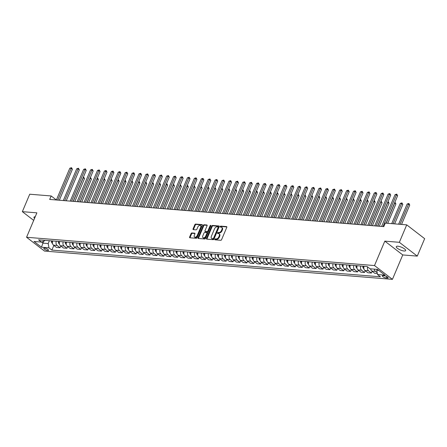<?xml version="1.0" encoding="UTF-8"?>
<svg xmlns="http://www.w3.org/2000/svg" width="447" height="447" viewBox="0 0 447 447"><rect width="100%" height="100%" fill="white"/><g stroke="black" fill="none" stroke-linecap="round" stroke-linejoin="round"><path stroke-width="0.67" d="M214.806 239.313A0.542 0.346 -52.4 0 0 214.985 239.821L220.757 240.29A0.777 0.497 -52.4 0 0 221.589 239.648L226.797 227.322A0.777 0.497 -52.4 0 0 226.545 226.59L220.768 226.121A0.542 0.346 -52.4 0 0 220.365 227.082L221.114 227.143A2.492 1.581 -52.4 0 1 221.706 227.361A2.492 1.581 -52.4 0 1 221.924 229.473L221.488 230.501A2.492 1.581 -52.4 0 1 218.829 232.552L218.08 232.49A0.542 0.346 -52.4 0 0 217.672 233.451L218.421 233.513A2.492 1.581 -52.4 0 1 219.013 233.731A2.492 1.581 -52.4 0 1 219.237 235.843L218.801 236.871A2.492 1.581 -52.4 0 1 216.136 238.922L215.387 238.86A0.542 0.346 -52.4 0 0 214.806 239.313M219.013 233.731L219.499 234.105A2.492 1.581 -52.4 0 1 219.717 236.217L219.287 237.245A2.492 1.581 -52.4 0 1 216.622 239.296L215.873 239.234A0.542 0.346 -52.4 0 0 215.242 239.843M226.869 226.947L221.254 226.495A0.542 0.346 -52.4 0 0 220.628 227.098M221.706 227.361L222.187 227.735A2.492 1.581 -52.4 0 1 222.41 229.847L221.975 230.875A2.492 1.581 -52.4 0 1 219.309 232.926L218.566 232.865A0.542 0.346 -52.4 0 0 217.935 233.474M404.082 251.002A5.073 1.492 -157.1 0 0 405.652 250.588A5.073 1.492 -157.1 0 0 403.188 248.035A5.073 1.492 -157.1 0 0 397.88 246.23A5.073 1.492 -157.1 0 0 396.305 246.643A5.073 1.492 -157.1 0 0 398.774 249.197A5.073 1.492 -157.1 0 0 404.082 251.002M47.712 250.499A2.537 0.743 -157.1 0 0 48.499 250.292A2.537 0.743 -157.1 0 0 47.265 249.013A2.537 0.743 -157.1 0 0 44.611 248.113A2.537 0.743 -157.1 0 0 43.823 248.32A2.537 0.743 -157.1 0 0 45.058 249.594A2.537 0.743 -157.1 0 0 47.712 250.499M191.903 232.948A0.777 0.497 -52.4 0 0 191.07 233.591L189.612 237.05A0.777 0.497 -52.4 0 0 189.863 237.776L196.278 238.301A0.777 0.497 -52.4 0 0 197.11 237.659L202.318 225.327A0.777 0.497 -52.4 0 0 202.066 224.601L195.652 224.081A0.777 0.497 -52.4 0 0 194.819 224.718L193.054 228.898A0.777 0.497 -52.4 0 0 193.305 229.629L196.054 229.847A0.777 0.497 -52.4 0 0 196.887 229.21L197.758 227.137A2.079 1.324 -52.4 0 1 200.485 225.606A2.079 1.324 -52.4 0 1 200.669 227.372L197.239 235.491A2.079 1.324 -52.4 0 1 194.518 237.022A2.079 1.324 -52.4 0 1 194.333 235.256L194.903 233.904A0.777 0.497 -52.4 0 0 194.646 233.172L191.903 232.948L192.389 233.323A0.777 0.497 -52.4 0 0 191.556 233.965L190.098 237.424A0.777 0.497 -52.4 0 0 190.025 237.793M36.883 212.839L22.35 211.66L29.72 194.216L51.17 195.959L49.695 199.446L383.794 226.612L385.269 223.12L406.72 224.863L399.35 242.313L384.817 241.129L374.502 265.557L26.563 237.268L36.883 212.839M206.508 238.424A0.777 0.497 -52.4 0 0 206.765 239.151L213.174 239.676A0.777 0.497 -52.4 0 0 214.007 239.033L219.22 226.702A0.777 0.497 -52.4 0 0 218.963 225.975L212.548 225.45A0.777 0.497 -52.4 0 0 211.716 226.093L206.508 238.424L206.995 238.799A0.777 0.497 -52.4 0 0 206.922 239.167M204.726 238.989L198.312 238.463A0.777 0.497 -52.4 0 1 198.06 237.737L203.268 225.405A0.777 0.497 -52.4 0 1 204.1 224.763L206.844 224.986A0.777 0.497 -52.4 0 1 207.101 225.718L204.989 230.719A0.777 0.497 -52.4 0 0 205.24 231.445L207.062 231.596A0.777 0.497 -52.4 0 0 207.894 230.954L210.096 225.746A0.542 0.346 -52.4 0 1 210.855 225.808L205.559 238.346A0.777 0.497 -52.4 0 1 204.726 238.989M384.347 275.765L383.129 275.665A2.458 0.721 -157.1 0 0 382.369 275.866A2.458 0.721 -157.1 0 0 383.56 277.106A2.458 0.721 -157.1 0 0 386.135 277.978L387.353 278.079A2.458 0.721 -157.1 0 0 388.113 277.878A2.458 0.721 -157.1 0 0 386.918 276.643A2.458 0.721 -157.1 0 0 384.347 275.765M374.502 265.557L392.432 279.358L44.493 251.069L26.563 237.268M53.847 245.431L51.88 250.085L380.442 276.799L377.508 274.542L384.984 275.151L377.519 269.401L370.043 268.798L367.116 266.541L38.554 239.827L41.487 242.084L44.605 240.782L44.795 240.335M51.88 250.085L48.952 247.828L41.476 247.219L34.011 241.475L41.487 242.084M384.817 241.129L402.747 254.935L417.28 256.114L399.35 242.313M417.28 256.114L424.65 238.67L406.72 224.863M22.35 211.66L33.693 220.393M402.747 254.935L392.432 279.358M59.322 200.228L72.392 169.279L71.179 168.346L69.799 168.234L56.383 199.988L51.17 195.959M377.508 274.542L376.748 270.256L377.123 269.373M376.748 270.256L378.849 270.429M43.767 241.134L42.929 243.118L48.192 243.548L49.388 240.709M41.554 242.056L42.929 243.118L41.476 247.219M377.179 272.692L375.424 271.34A3.168 2.263 -85.4 0 1 374.357 269.144M370.759 268.854A3.168 2.263 -85.4 0 0 371.826 271.05L374.759 273.307L377.329 273.514M372.167 271.307L371.44 273.033L368.507 270.776A3.168 2.263 -85.4 0 1 367.596 266.909M364.109 266.295A3.168 2.263 -85.4 0 0 364.908 270.485L367.842 272.743L371.44 273.033M365.249 270.748L364.517 272.474L361.584 270.217A3.168 2.263 -85.4 0 1 360.79 266.026M357.192 265.73A3.168 2.263 -85.4 0 0 357.986 269.921L360.919 272.178L364.517 272.474M358.326 270.184L357.6 271.91L354.667 269.653A3.168 2.263 -85.4 0 1 353.868 265.462M350.269 265.172A3.168 2.263 -85.4 0 0 351.068 269.362L354.002 271.62L357.6 271.91M351.409 269.619L350.677 271.346L347.744 269.088A3.168 2.263 -85.4 0 1 346.95 264.898M343.352 264.607A3.168 2.263 -85.4 0 0 344.145 268.798L347.079 271.055L350.677 271.346M344.486 269.06L343.76 270.787L340.826 268.53A3.168 2.263 -85.4 0 1 340.027 264.339M336.429 264.043A3.168 2.263 -85.4 0 0 337.228 268.234L340.161 270.491L343.76 270.787M337.569 268.496L336.837 270.223L333.903 267.965A3.168 2.263 -85.4 0 1 333.11 263.775M329.512 263.484A3.168 2.263 -85.4 0 0 330.305 267.675L333.238 269.932L336.837 270.223M330.646 267.932L329.92 269.658L326.986 267.401A3.168 2.263 -85.4 0 1 326.187 263.21M322.589 262.92A3.168 2.263 -85.4 0 0 323.388 267.11L326.321 269.368L329.92 269.658M323.729 267.373L322.997 269.1L320.063 266.842A3.168 2.263 -85.4 0 1 319.27 262.652M315.671 262.355A3.168 2.263 -85.4 0 0 316.465 266.546L319.398 268.803L322.997 269.1M316.806 266.809L316.079 268.535L313.146 266.278A3.168 2.263 -85.4 0 1 312.347 262.087M308.748 261.797A3.168 2.263 -85.4 0 0 309.547 265.987L312.481 268.239L316.079 268.535M309.888 266.244L309.156 267.971L306.229 265.714A3.168 2.263 -85.4 0 1 305.43 261.523M301.831 261.232A3.168 2.263 -85.4 0 0 302.63 265.423L305.558 267.68L309.156 267.971M302.965 265.686L302.239 267.407L299.306 265.149A3.168 2.263 -85.4 0 1 298.507 260.959M294.908 260.668A3.168 2.263 -85.4 0 0 295.707 264.859L298.641 267.116L302.239 267.407M296.048 265.121L295.316 266.848L292.388 264.59A3.168 2.263 -85.4 0 1 291.589 260.4M287.991 260.104A3.168 2.263 -85.4 0 0 288.79 264.294L291.718 266.552L295.316 266.848M289.125 264.557L288.399 266.283L285.465 264.026A3.168 2.263 -85.4 0 1 284.666 259.836M281.068 259.545A3.168 2.263 -85.4 0 0 281.867 263.736L284.8 265.993L288.399 266.283M282.208 263.998L281.476 265.719L278.548 263.462A3.168 2.263 -85.4 0 1 277.749 259.271M274.151 258.981A3.168 2.263 -85.4 0 0 274.95 263.171L277.878 265.429L281.476 265.719M275.285 263.434L274.559 265.16L271.625 262.903A3.168 2.263 -85.4 0 1 270.826 258.712M267.228 258.416A3.168 2.263 -85.4 0 0 268.027 262.607L270.96 264.864L274.559 265.16M268.368 262.87L267.636 264.596L264.708 262.339A3.168 2.263 -85.4 0 1 263.909 258.148M260.31 257.858A3.168 2.263 -85.4 0 0 261.109 262.048L264.037 264.306L267.636 264.596M261.445 262.305L260.718 264.032L257.785 261.774A3.168 2.263 -85.4 0 1 256.991 257.584M253.393 257.293A3.168 2.263 -85.4 0 0 254.187 261.484L257.12 263.741L260.718 264.032M254.527 261.746L253.795 263.473L250.868 261.216A3.168 2.263 -85.4 0 1 250.069 257.025M246.47 256.729A3.168 2.263 -85.4 0 0 247.269 260.919L250.197 263.177L253.795 263.473M247.604 261.182L246.878 262.909L243.945 260.651A3.168 2.263 -85.4 0 1 243.151 256.461M239.553 256.17A3.168 2.263 -85.4 0 0 240.346 260.361L243.28 262.618L246.878 262.909M240.687 260.618L239.961 262.344L237.027 260.087A3.168 2.263 -85.4 0 1 236.228 255.896M232.63 255.606A3.168 2.263 -85.4 0 0 233.429 259.796L236.362 262.054L239.961 262.344M233.77 260.059L233.038 261.786L230.104 259.528A3.168 2.263 -85.4 0 1 229.311 255.338M225.713 255.041A3.168 2.263 -85.4 0 0 226.506 259.232L229.44 261.489L233.038 261.786M226.847 259.495L226.121 261.221L223.187 258.964A3.168 2.263 -85.4 0 1 222.388 254.773M218.79 254.483A3.168 2.263 -85.4 0 0 219.589 258.673L222.522 260.931L226.121 261.221M219.93 258.93L219.198 260.657L216.264 258.4A3.168 2.263 -85.4 0 1 215.471 254.209M211.872 253.918A3.168 2.263 -85.4 0 0 212.666 258.109L215.599 260.366L219.198 260.657M213.007 258.372L212.28 260.093L209.347 257.841A3.168 2.263 -85.4 0 1 208.548 253.65M204.95 253.354A3.168 2.263 -85.4 0 0 205.749 257.545L208.682 259.802L212.28 260.093M206.089 257.807L205.357 259.534L202.424 257.276A3.168 2.263 -85.4 0 1 201.631 253.086M198.032 252.79A3.168 2.263 -85.4 0 0 198.826 256.98L201.759 259.238L205.357 259.534M199.166 257.243L198.44 258.969L195.507 256.712A3.168 2.263 -85.4 0 1 194.708 252.521M191.109 252.231A3.168 2.263 -85.4 0 0 191.908 256.422L194.842 258.679L198.44 258.969M192.249 256.684L191.517 258.405L188.589 256.148A3.168 2.263 -85.4 0 1 187.79 251.957M184.192 251.667A3.168 2.263 -85.4 0 0 184.991 255.857L187.919 258.115L191.517 258.405M185.326 256.12L184.6 257.846L181.666 255.589A3.168 2.263 -85.4 0 1 180.867 251.398M177.269 251.102A3.168 2.263 -85.4 0 0 178.068 255.293L181.001 257.55L184.6 257.846M178.409 255.555L177.677 257.282L174.749 255.025A3.168 2.263 -85.4 0 1 173.95 250.834M170.352 250.543A3.168 2.263 -85.4 0 0 171.151 254.734L174.079 256.991L177.677 257.282M171.486 254.991L170.76 256.718L167.826 254.46A3.168 2.263 -85.4 0 1 167.027 250.27M163.429 249.979A3.168 2.263 -85.4 0 0 164.228 254.17L167.161 256.427L170.76 256.718M164.569 254.432L163.837 256.159L160.909 253.902A3.168 2.263 -85.4 0 1 160.11 249.711M156.511 249.415A3.168 2.263 -85.4 0 0 157.31 253.605L160.238 255.863L163.837 256.159M157.646 253.868L156.919 255.595L153.986 253.337A3.168 2.263 -85.4 0 1 153.187 249.147M149.589 248.856A3.168 2.263 -85.4 0 0 150.388 253.047L153.321 255.304L156.919 255.595M150.728 253.304L149.996 255.03L147.069 252.773A3.168 2.263 -85.4 0 1 146.27 248.582M142.671 248.292A3.168 2.263 -85.4 0 0 143.47 252.482L146.398 254.74L149.996 255.03M143.805 252.745L143.079 254.472L140.146 252.214A3.168 2.263 -85.4 0 1 139.352 248.024M135.754 247.727A3.168 2.263 -85.4 0 0 136.547 251.918L139.481 254.175L143.079 254.472M136.888 252.181L136.156 253.907L133.228 251.65A3.168 2.263 -85.4 0 1 132.429 247.459M128.831 247.169A3.168 2.263 -85.4 0 0 129.63 251.359L132.558 253.617L136.156 253.907M129.965 251.616L129.239 253.343L126.305 251.085A3.168 2.263 -85.4 0 1 125.512 246.895M121.914 246.604A3.168 2.263 -85.4 0 0 122.707 250.795L125.641 253.052L129.239 253.343M123.048 251.058L122.322 252.784L119.388 250.527A3.168 2.263 -85.4 0 1 118.589 246.336M114.991 246.04A3.168 2.263 -85.4 0 0 115.79 250.231L118.723 252.488L122.322 252.784M116.131 250.493L115.399 252.22L112.465 249.962A3.168 2.263 -85.4 0 1 111.672 245.772M108.073 245.476A3.168 2.263 -85.4 0 0 108.867 249.666L111.8 251.924L115.399 252.22M109.208 249.929L108.481 251.655L105.548 249.398A3.168 2.263 -85.4 0 1 104.749 245.207M101.151 244.917A3.168 2.263 -85.4 0 0 101.95 249.108L104.883 251.365L108.481 251.655M102.29 249.37L101.558 251.091L98.625 248.834A3.168 2.263 -85.4 0 1 97.832 244.643M94.233 244.353A3.168 2.263 -85.4 0 0 95.027 248.543L97.96 250.801L101.558 251.091M95.367 248.806L94.641 250.532L91.708 248.275A3.168 2.263 -85.4 0 1 90.909 244.084M87.31 243.788A3.168 2.263 -85.4 0 0 88.109 247.979L91.043 250.236L94.641 250.532M88.45 248.241L87.718 249.968L84.785 247.711A3.168 2.263 -85.4 0 1 83.991 243.52M80.393 243.229A3.168 2.263 -85.4 0 0 81.186 247.42L84.12 249.677L87.718 249.968M81.527 247.677L80.801 249.404L77.867 247.146A3.168 2.263 -85.4 0 1 77.068 242.956M73.47 242.665A3.168 2.263 -85.4 0 0 74.269 246.856L77.202 249.113L80.801 249.404M74.61 247.118L73.878 248.845L70.95 246.588A3.168 2.263 -85.4 0 1 70.151 242.397M66.553 242.101A3.168 2.263 -85.4 0 0 67.352 246.291L70.28 248.549L73.878 248.845M67.687 246.554L66.961 248.281L64.027 246.023A3.168 2.263 -85.4 0 1 63.228 241.833M59.63 241.542A3.168 2.263 -85.4 0 0 60.429 245.733L63.362 247.99L66.961 248.281M60.77 245.99L60.038 247.716L57.11 245.459A3.168 2.263 -85.4 0 1 56.311 241.268M52.712 240.978A3.168 2.263 -85.4 0 0 53.511 245.168L56.439 247.426L60.038 247.716M48.192 243.548L48.952 247.828M35.229 216.756A5.073 1.492 -157.1 0 0 33.978 217.186A5.073 1.492 -157.1 0 0 34.542 218.382M219.287 226.333L213.035 225.824A0.777 0.497 -52.4 0 0 212.202 226.467L206.995 238.799M212.984 238.664A0.542 0.346 -52.4 0 0 213.565 238.217L218.136 227.394A0.542 0.346 -52.4 0 0 217.963 226.886L217.175 226.819A2.492 1.581 -52.4 0 0 214.51 228.87L211.381 236.267A2.492 1.581 -52.4 0 0 211.604 238.385A2.492 1.581 -52.4 0 0 212.196 238.603L213.47 239.039A0.542 0.346 -52.4 0 0 214.052 238.592L213.565 238.217M218.443 227.255A0.542 0.346 -52.4 0 1 218.622 227.769L214.052 238.592M211.604 238.385L212.085 238.754A2.492 1.581 -52.4 0 0 212.683 238.977L212.196 238.603M213.47 239.039L212.683 238.977M207.168 225.349L204.586 225.137A0.777 0.497 -52.4 0 0 203.754 225.78L198.546 238.111A0.777 0.497 -52.4 0 0 198.474 238.48M205.424 231.591A0.777 0.497 -52.4 0 0 205.726 231.82L207.548 231.971A0.777 0.497 -52.4 0 0 208.38 231.328L210.576 226.121L210.096 225.746M210.872 225.763A0.542 0.346 -52.4 0 0 210.576 226.121M202.793 235.904A2.079 1.324 -52.4 0 0 202.977 237.675A2.079 1.324 -52.4 0 0 205.704 236.145L206.911 233.284A0.777 0.497 -52.4 0 0 206.659 232.552L204.838 232.406A0.777 0.497 -52.4 0 0 204.005 233.049L202.793 235.904M202.977 237.675L203.463 238.05A2.079 1.324 -52.4 0 0 206.19 236.519L205.704 236.145M206.844 232.624L207.324 232.993A0.777 0.497 -52.4 0 1 207.397 233.658L206.19 236.519M194.976 233.53L192.389 233.323M194.518 237.022L194.998 237.396A2.079 1.324 -52.4 0 0 197.725 235.865L197.239 235.491M200.485 225.606L200.966 225.981A2.079 1.324 -52.4 0 1 201.15 227.746L197.725 235.865M202.39 224.958L196.138 224.45A0.777 0.497 -52.4 0 0 195.305 225.092L193.54 229.272A0.777 0.497 -52.4 0 0 193.467 229.641M401.557 224.444L409.748 205.05L408.536 204.117L407.15 204.005L398.618 224.204M400.004 224.316L408.865 203.458L409.748 205.05M407.15 204.005L408.865 203.458M386.029 223.182L397.629 195.725L396.422 194.791L383.006 226.545M395.036 194.68L396.752 194.127L396.422 194.791L395.036 194.68L381.621 226.433M396.752 194.127L397.629 195.725M370.809 269.228L370.485 269.055A2.101 1.497 -85.4 0 1 370.245 268.815M394.634 223.88L402.825 204.486L401.613 203.553L400.233 203.441L391.701 223.645M393.081 223.757L401.613 203.553L401.948 202.893L402.825 204.486M400.233 203.441L401.948 202.893M363.892 268.664L363.562 268.496A2.101 1.497 -85.4 0 1 362.863 266.853L362.847 266.194M387.717 223.321L395.908 203.927L394.567 202.983M363.903 266.278L363.919 266.937L362.863 266.853M386.163 223.193L395.025 202.329L395.908 203.927M356.974 268.105L356.645 267.932A2.101 1.497 -85.4 0 1 355.946 266.289L355.929 265.63M379.319 226.243L388.985 203.363L387.644 202.418M356.98 265.714L356.997 266.373L355.946 266.289M377.771 226.121L387.778 202.43L388.108 201.77L388.594 202.139L388.985 203.363M377.637 226.109L390.712 195.16L389.499 194.227L376.083 225.981M388.113 194.115L389.829 193.568L389.499 194.227L388.113 194.115L374.703 225.869M389.829 193.568L390.712 195.16M370.719 225.545L383.789 194.596L382.582 193.663L369.166 225.422M381.196 193.551L382.911 193.003L382.582 193.663L381.196 193.551L367.78 225.31M382.911 193.003L383.789 194.596M363.797 224.986L376.871 194.037L375.659 193.104L362.243 224.858M374.279 192.992L375.994 192.439L375.659 193.104L374.279 192.992L360.863 224.746M375.994 192.439L376.871 194.037M350.051 267.541L349.722 267.367A2.101 1.497 -85.4 0 1 349.023 265.725L349.006 265.065M372.401 225.685L382.068 202.798L380.727 201.854M350.062 265.155L350.079 265.809M370.848 225.556L380.855 201.865L381.185 201.206L382.068 202.798M356.879 224.422L369.954 193.473L368.741 192.54L355.326 224.293M367.356 192.428L369.071 191.88L368.741 192.54L367.356 192.428L353.94 224.182M369.071 191.88L369.954 193.473M343.134 266.976L342.804 266.809A2.101 1.497 -85.4 0 1 342.106 265.166L342.089 264.507M365.478 225.12L375.145 202.24L373.804 201.295M343.14 264.59L343.156 265.25L342.106 265.166M363.931 224.992L373.938 201.306L374.268 200.642L374.754 201.016L375.145 202.24M336.211 266.418L335.881 266.244A2.101 1.497 -85.4 0 1 335.183 264.602L335.172 263.942M358.561 224.556L368.227 201.675L366.886 200.731M336.222 264.026L336.239 264.685L335.183 264.602M357.008 224.433L367.015 200.742L367.345 200.083L367.831 200.452L368.227 201.675M329.294 265.853L328.964 265.68A2.101 1.497 -85.4 0 1 328.266 264.037L328.249 263.378M351.638 223.997L361.305 201.111L359.964 200.167M329.299 263.467L329.316 264.121L328.266 264.037M350.09 223.869L360.098 200.178L360.427 199.518L360.913 199.893L361.305 201.111M322.371 265.289L322.041 265.121A2.101 1.497 -85.4 0 1 321.343 263.479L321.332 262.819M344.721 223.433L354.387 200.547L353.046 199.608M322.382 262.903L322.399 263.562L321.343 263.479M343.167 223.304L353.175 199.619L353.504 198.954L354.387 200.547M315.453 264.73L315.124 264.557A2.101 1.497 -85.4 0 1 314.425 262.914L314.409 262.255M337.798 222.869L347.47 199.988L346.123 199.044M315.459 262.339L315.476 262.998L314.425 262.914M336.25 222.746L346.257 199.055L346.587 198.39L347.47 199.988M349.956 223.858L363.031 192.908L361.819 191.975L348.409 223.735M360.438 191.864L362.154 191.316L361.819 191.975L360.438 191.864L347.023 223.617M362.154 191.316L363.031 192.908M343.039 223.299L356.114 192.35L354.901 191.417L341.486 223.17M353.516 191.299L355.231 190.752L354.901 191.417L353.516 191.299L340.1 223.059M355.231 190.752L356.114 192.35M336.116 222.735L349.191 191.785L347.978 190.852L334.568 222.606M346.598 190.74L348.314 190.193L347.978 190.852L346.598 190.74L333.183 222.494M348.314 190.193L349.191 191.785M329.199 222.17L342.273 191.221L341.061 190.288L327.645 222.047M339.675 190.176L341.391 189.629L341.061 190.288L339.675 190.176L326.26 221.93M341.391 189.629L342.273 191.221M322.276 221.606L335.351 190.657L334.138 189.729L320.728 221.483M332.758 189.612L334.473 189.064L334.138 189.729L332.758 189.612L319.342 221.371M334.473 189.064L335.351 190.657M308.531 264.166L308.201 263.993A2.101 1.497 -85.4 0 1 307.508 262.35L307.491 261.691M330.881 222.31L340.547 199.423L339.206 198.479M308.542 261.774L308.559 262.434L307.508 262.35M329.327 222.181L339.334 198.49L339.67 197.831L340.547 199.423M315.358 221.047L328.433 190.098L327.221 189.165L313.805 220.919M325.835 189.053L327.55 188.505L327.221 189.165L325.835 189.053L312.419 220.807M327.55 188.505L328.433 190.098M301.613 263.601L301.284 263.428A2.101 1.497 -85.4 0 1 300.585 261.786L300.568 261.126M323.963 221.746L333.63 198.859L332.283 197.92M301.619 261.216L301.636 261.875L300.585 261.786M322.41 221.617L332.417 197.926L332.747 197.267L333.63 198.859M308.436 220.483L321.51 189.534L320.298 188.6L306.888 220.354M318.918 188.489L320.633 187.941L320.298 188.6L318.918 188.489L305.502 220.242M320.633 187.941L321.51 189.534M294.69 263.037L294.361 262.87A2.101 1.497 -85.4 0 1 293.668 261.227L293.651 260.567M317.04 221.181L326.707 198.3L325.366 197.356M294.702 260.651L294.718 261.311L293.668 261.227M315.487 221.058L325.494 197.367L325.829 196.702L326.707 198.3M301.518 219.918L314.593 188.969L313.381 188.036L299.965 219.795M311.995 187.924L313.71 187.377L313.381 188.036L311.995 187.924L298.585 219.684M313.71 187.377L314.593 188.969M287.773 262.478L287.443 262.305A2.101 1.497 -85.4 0 1 286.745 260.662L286.728 260.003M310.123 220.622L319.789 197.736L318.448 196.792M287.779 260.087L287.795 260.746L286.745 260.662M308.57 220.494L318.577 196.803L318.907 196.144L319.393 196.512L319.789 197.736M294.601 219.36L307.67 188.41L306.458 187.477L293.048 219.231M305.077 187.366L306.793 186.812L306.458 187.477L305.077 187.366L291.662 219.119M306.793 186.812L307.67 188.41M280.85 261.914L280.52 261.741A2.101 1.497 -85.4 0 1 279.828 260.098L279.811 259.439M303.2 220.058L312.866 197.172L311.525 196.227M280.861 259.528L280.878 260.182L279.828 260.098M301.647 219.93L311.654 196.239L311.989 195.579L312.866 197.172M287.678 218.795L300.753 187.846L299.54 186.913L286.125 218.667M298.155 186.801L299.87 186.254L299.54 186.913L298.155 186.801L284.745 218.555M299.87 186.254L300.753 187.846M273.933 261.35L273.603 261.182A2.101 1.497 -85.4 0 1 272.905 259.539L272.888 258.88M296.283 219.494L305.949 196.613L304.608 195.669M273.944 258.964L273.955 259.623L272.905 259.539M294.729 219.371L304.737 195.68L305.066 195.015L305.949 196.613M280.761 218.231L293.83 187.282L292.623 186.349L279.207 218.108M291.237 186.237L292.953 185.689L292.623 186.349L291.237 186.237L277.822 217.996M292.953 185.689L293.83 187.282M267.01 260.791L266.68 260.618A2.101 1.497 -85.4 0 1 265.987 258.975L265.971 258.316M289.36 218.929L299.026 196.049L297.685 195.104M267.021 258.4L267.038 259.059L265.987 258.975M287.807 218.806L297.814 195.115L298.149 194.456L298.63 194.825L299.026 196.049M260.093 260.227L259.763 260.053A2.101 1.497 -85.4 0 1 259.064 258.411L259.048 257.751M282.443 218.371L292.109 195.484L290.768 194.54M260.104 257.841L260.115 258.495L259.064 258.411M280.889 218.242L290.896 194.551L291.226 193.892L292.109 195.484M253.17 259.662L252.846 259.495A2.101 1.497 -85.4 0 1 252.147 257.852L252.13 257.193M275.52 217.806L285.186 194.926L283.845 193.981M253.181 257.276L253.198 257.936L252.147 257.852M273.966 217.683L283.974 193.992L284.309 193.327L285.186 194.926M246.252 259.104L245.923 258.93A2.101 1.497 -85.4 0 1 245.224 257.288L245.207 256.628M268.602 217.242L278.269 194.361L276.928 193.417M246.263 256.712L246.28 257.371L245.224 257.288M267.049 217.119L277.056 193.428L277.386 192.769L277.872 193.138L278.269 194.361M239.335 258.539L239.005 258.366A2.101 1.497 -85.4 0 1 238.307 256.723L238.29 256.064M261.679 216.683L271.346 193.797L270.005 192.853M239.341 256.153L239.357 256.807L238.307 256.723M260.132 216.555L270.139 192.864L270.469 192.204L270.955 192.579L271.346 193.797M232.412 257.975L232.082 257.807A2.101 1.497 -85.4 0 1 231.384 256.165L231.367 255.505M254.762 216.119L264.428 193.233L263.087 192.294M232.423 255.589L232.44 256.248L231.384 256.165M253.209 215.99L263.216 192.305L263.546 191.64L264.428 193.233M225.495 257.416L225.165 257.243A2.101 1.497 -85.4 0 1 224.467 255.6L224.45 254.941M247.839 215.555L257.506 192.674L256.165 191.729M225.5 255.025L225.517 255.684L224.467 255.6M246.291 215.432L256.299 191.741L256.628 191.081L257.114 191.45L257.506 192.674M218.572 256.852L218.242 256.679A2.101 1.497 -85.4 0 1 217.544 255.036L217.533 254.377M240.922 214.996L250.588 192.109L249.247 191.165M218.583 254.46L218.6 255.12L217.544 255.036M239.368 214.867L249.376 191.176L249.705 190.517L250.588 192.109M211.654 256.287L211.325 256.114A2.101 1.497 -85.4 0 1 210.626 254.477L210.61 253.812M233.999 214.431L243.665 191.545L242.324 190.606M211.66 253.902L211.677 254.561L210.626 254.477M232.451 214.303L242.458 190.612L242.788 189.953L243.274 190.327L243.665 191.545M204.732 255.723L204.402 255.555A2.101 1.497 -85.4 0 1 203.703 253.913L203.692 253.253M227.082 213.867L236.748 190.986L235.407 190.042M204.743 253.337L204.76 253.997L203.703 253.913M225.528 213.744L235.535 190.053L235.865 189.388L236.748 190.986M197.814 255.164L197.485 254.991A2.101 1.497 -85.4 0 1 196.786 253.348L196.769 252.689M220.159 213.308L229.831 190.422L228.484 189.478M197.82 252.773L197.837 253.432L196.786 253.348M218.611 213.18L228.618 189.489L228.948 188.83L229.831 190.422M190.891 254.6L190.562 254.427A2.101 1.497 -85.4 0 1 189.869 252.784L189.852 252.125M213.241 212.744L222.908 189.858L221.567 188.913M190.903 252.214L190.919 252.868L189.869 252.784M211.688 212.616L221.695 188.925L222.03 188.265L222.908 189.858M183.974 254.036L183.644 253.868A2.101 1.497 -85.4 0 1 182.946 252.225L182.929 251.566M206.324 212.18L215.99 189.299L214.644 188.355M183.98 251.65L183.996 252.309L182.946 252.225M204.771 212.057L214.778 188.366L215.108 187.701L215.99 189.299M177.051 253.477L176.721 253.304A2.101 1.497 -85.4 0 1 176.029 251.661L176.012 251.002M199.401 211.621L209.067 188.735L207.726 187.79M177.062 251.085L177.079 251.745L176.029 251.661M197.848 211.492L207.855 187.801L208.19 187.142L208.671 187.511L209.067 188.735M170.134 252.913L169.804 252.739A2.101 1.497 -85.4 0 1 169.106 251.097L169.089 250.437M192.484 211.057L202.15 188.17L200.804 187.226M170.139 250.527L170.156 251.18L169.106 251.097M190.93 210.928L200.938 187.237L201.267 186.578L202.15 188.17M163.211 252.348L162.881 252.181A2.101 1.497 -85.4 0 1 162.188 250.538L162.172 249.879M185.561 210.492L195.227 187.611L193.886 186.667M163.222 249.962L163.239 250.622L162.188 250.538M184.008 210.369L194.015 186.678L194.35 186.013L195.227 187.611M156.294 251.79L155.964 251.616A2.101 1.497 -85.4 0 1 155.265 249.974L155.249 249.314M178.644 209.928L188.31 187.047L186.969 186.103M156.305 249.398L156.316 250.057L155.265 249.974M177.09 209.805L187.097 186.114L187.427 185.455L187.913 185.823L188.31 187.047M149.371 251.225L149.041 251.052A2.101 1.497 -85.4 0 1 148.348 249.409L148.331 248.75M171.721 209.369L181.387 186.483L180.046 185.539M149.382 248.839L149.399 249.493M170.167 209.241L180.175 185.55L180.51 184.89L181.387 186.483M273.838 217.672L286.913 186.723L285.7 185.79L272.284 217.544M284.314 185.678L286.03 185.125L285.7 185.79L284.314 185.678L270.904 217.432M286.03 185.125L286.913 186.723M266.92 217.108L279.99 186.159L278.783 185.226L265.367 216.979M277.397 185.114L279.112 184.566L278.783 185.226L277.397 185.114L263.981 216.868M279.112 184.566L279.99 186.159M259.998 216.544L273.072 185.594L271.86 184.661L258.444 216.421M270.474 184.55L272.189 184.002L271.86 184.661L270.474 184.55L257.064 216.309M272.189 184.002L273.072 185.594M253.08 215.985L266.149 185.036L264.942 184.103L251.527 215.856M263.557 183.985L265.272 183.438L264.942 184.103L263.557 183.985L250.141 215.745M265.272 183.438L266.149 185.036M246.157 215.42L259.232 184.471L258.02 183.538L244.604 215.292M256.634 183.426L258.355 182.879L258.02 183.538L256.634 183.426L243.224 215.18M258.355 182.879L259.232 184.471M239.24 214.856L252.315 183.907L251.102 182.974L237.687 214.733M249.717 182.862L251.432 182.315L251.102 182.974L249.717 182.862L236.301 214.616M251.432 182.315L252.315 183.907M232.317 214.292L245.392 183.343L244.179 182.415L230.769 214.169M242.799 182.298L244.515 181.75L244.179 182.415L242.799 182.298L229.384 214.057M244.515 181.75L245.392 183.343M225.4 213.733L238.475 182.784L237.262 181.851L223.846 213.605M235.876 181.739L237.592 181.191L237.262 181.851L235.876 181.739L222.461 213.493M237.592 181.191L238.475 182.784M218.477 213.169L231.552 182.22L230.339 181.286L216.929 213.046M228.959 181.175L230.674 180.627L230.339 181.286L228.959 181.175L215.543 212.928M230.674 180.627L231.552 182.22M211.56 212.604L224.634 181.655L223.422 180.722L210.006 212.481M222.036 180.61L223.751 180.063L223.422 180.722L222.036 180.61L208.62 212.37M223.751 180.063L224.634 181.655M204.637 212.046L217.711 181.096L216.499 180.163L203.089 211.917M215.119 180.052L216.834 179.498L216.499 180.163L215.119 180.052L201.703 211.805M216.834 179.498L217.711 181.096M197.719 211.481L210.794 180.532L209.582 179.599L196.166 211.353M208.196 179.487L209.911 178.94L209.582 179.599L208.196 179.487L194.78 211.241M209.911 178.94L210.794 180.532M190.796 210.917L203.871 179.968L202.659 179.035L189.249 210.794M201.279 178.923L202.994 178.375L202.659 179.035L201.279 178.923L187.863 210.682M202.994 178.375L203.871 179.968M183.879 210.358L196.954 179.409L195.741 178.476L182.326 210.23M194.356 178.364L196.071 177.811L195.741 178.476L194.356 178.364L180.946 210.118M196.071 177.811L196.954 179.409M176.962 209.794L190.031 178.845L188.818 177.912L175.408 209.665M187.438 177.8L189.154 177.252L188.818 177.912L187.438 177.8L174.023 209.554M189.154 177.252L190.031 178.845M170.039 209.23L183.114 178.28L181.901 177.347L168.485 209.107M180.515 177.235L182.231 176.688L181.901 177.347L180.515 177.235L167.105 208.995M182.231 176.688L183.114 178.28M163.121 208.671L176.191 177.722L174.984 176.788L161.568 208.542M173.598 176.677L175.313 176.124L174.984 176.788L173.598 176.677L160.182 208.431M175.313 176.124L176.191 177.722M156.199 208.106L169.273 177.157L168.061 176.224L154.645 207.978M166.675 176.112L168.39 175.565L168.061 176.224L166.675 176.112L153.265 207.866M168.39 175.565L169.273 177.157M142.453 250.661L142.124 250.493A2.101 1.497 -85.4 0 1 141.425 248.85L141.408 248.191M164.803 208.805L174.47 185.918L173.129 184.98M142.464 248.275L142.476 248.934L141.425 248.85M163.25 208.676L173.257 184.991L173.587 184.326L174.47 185.918M149.281 207.542L162.35 176.593L161.143 175.66L147.728 207.419M159.758 175.548L161.473 175L161.143 175.66L159.758 175.548L146.342 207.302M161.473 175L162.35 176.593M135.53 250.102L135.206 249.929A2.101 1.497 -85.4 0 1 134.508 248.286L134.491 247.627M157.88 208.241L167.547 185.36L166.206 184.415M135.542 247.711L135.558 248.37L134.508 248.286M156.327 208.118L166.334 184.427L166.67 183.767L167.156 184.136L167.547 185.36M142.358 206.983L155.433 176.034L154.221 175.101L140.805 206.855M152.835 174.984L154.55 174.436L154.221 175.101L152.835 174.984L139.425 206.743M154.55 174.436L155.433 176.034M128.613 249.538L128.283 249.365A2.101 1.497 -85.4 0 1 127.585 247.722L127.568 247.062M150.963 207.682L160.629 184.795L159.288 183.851M128.624 247.152L128.641 247.806M149.41 207.553L159.417 183.862L159.747 183.203L160.629 184.795M135.441 206.419L148.51 175.47L147.303 174.537L133.888 206.29M145.918 174.425L147.633 173.877L147.303 174.537L145.918 174.425L132.502 206.179M147.633 173.877L148.51 175.47M121.696 248.973L121.366 248.806A2.101 1.497 -85.4 0 1 120.668 247.163L120.651 246.504M144.04 207.117L153.707 184.231L152.366 183.292M121.701 246.588L121.718 247.247L120.668 247.163M142.487 206.989L152.494 183.298L152.829 182.639L153.707 184.231M128.518 205.855L141.593 174.906L140.38 173.972L126.965 205.732M138.995 173.861L140.71 173.313L140.38 173.972L138.995 173.861L125.585 205.614M140.71 173.313L141.593 174.906M114.773 248.415L114.443 248.241A2.101 1.497 -85.4 0 1 113.745 246.599L113.728 245.939M137.123 206.553L146.789 183.672L145.448 182.728M114.784 246.023L114.801 246.683L113.745 246.599M135.57 206.43L145.577 182.739L145.906 182.074L146.789 183.672M121.601 205.29L134.676 174.341L133.463 173.414L120.047 205.167M132.077 173.296L133.793 172.749L133.463 173.414L132.077 173.296L118.662 205.056M133.793 172.749L134.676 174.341M107.856 247.85L107.526 247.677A2.101 1.497 -85.4 0 1 106.827 246.034L106.811 245.375M130.2 205.994L139.866 183.108L138.525 182.164M107.861 245.459L107.878 246.118L106.827 246.034M128.652 205.866L138.659 182.175L138.989 181.516L139.475 181.89L139.866 183.108M114.678 204.732L127.753 173.782L126.54 172.849L113.125 204.603M125.16 172.738L126.875 172.184L126.54 172.849L125.16 172.738L111.744 204.491M126.875 172.184L127.753 173.782M100.933 247.286L100.603 247.113A2.101 1.497 -85.4 0 1 99.904 245.47L99.893 244.811M123.283 205.43L132.949 182.544L131.608 181.605M100.944 244.9L100.961 245.554M121.729 205.302L131.736 181.611L132.066 180.951L132.949 182.544M107.761 204.167L120.835 173.218L119.623 172.285L106.207 204.039M118.237 172.173L119.952 171.626L119.623 172.285L118.237 172.173L104.821 203.927M119.952 171.626L120.835 173.218M94.015 246.722L93.686 246.554A2.101 1.497 -85.4 0 1 92.987 244.911L92.97 244.252M116.36 204.866L126.026 181.985L124.685 181.041M94.021 244.336L94.038 244.995L92.987 244.911M114.812 204.743L124.819 181.052L125.149 180.387L125.635 180.761L126.026 181.985M100.838 203.603L113.912 172.654L112.7 171.721L99.29 203.48M111.32 171.609L113.035 171.061L112.7 171.721L111.32 171.609L97.904 203.368M113.035 171.061L113.912 172.654M87.092 246.163L86.763 245.99A2.101 1.497 -85.4 0 1 86.064 244.347L86.053 243.688M109.442 204.307L119.109 181.421L117.768 180.476M87.104 243.771L87.12 244.431L86.064 244.347M107.889 204.178L117.896 180.487L118.226 179.828L118.712 180.197L119.109 181.421M93.92 203.044L106.995 172.095L105.783 171.162L92.367 202.916M104.397 171.05L106.112 170.497L105.783 171.162L104.397 171.05L90.981 202.804M106.112 170.497L106.995 172.095M80.175 245.599L79.845 245.425A2.101 1.497 -85.4 0 1 79.147 243.783L79.13 243.123M102.519 203.743L112.191 180.856L110.845 179.912M80.181 243.213L80.197 243.866L79.147 243.783M100.972 203.614L110.979 179.923L111.309 179.264L112.191 180.856M86.997 202.48L100.072 171.531L98.86 170.598L85.45 202.351M97.48 170.486L99.195 169.938L98.86 170.598L97.48 170.486L84.064 202.24M99.195 169.938L100.072 171.531M73.252 245.034L72.922 244.867A2.101 1.497 -85.4 0 1 72.23 243.224L72.213 242.565M95.602 203.178L105.269 180.297L103.927 179.353M73.263 242.648L73.28 243.308L72.23 243.224M94.049 203.055L104.056 179.364L104.391 178.699L105.269 180.297M66.335 244.475L66.005 244.302A2.101 1.497 -85.4 0 1 65.307 242.66L65.29 242M88.685 202.614L98.351 179.733L97.005 178.789M66.34 242.084L66.357 242.743L65.307 242.66M87.131 202.491L97.139 178.8L97.468 178.141L97.954 178.509L98.351 179.733M59.412 243.911L59.082 243.738A2.101 1.497 -85.4 0 1 58.389 242.095L58.373 241.436M81.762 202.055L91.428 179.169L90.087 178.224M59.423 241.525L59.44 242.179L58.389 242.095M80.209 201.927L90.216 178.236L90.551 177.576L91.428 179.169M52.495 243.347L52.165 243.179A2.101 1.497 -85.4 0 1 51.466 241.536L51.45 240.877M74.845 201.491L84.511 178.61L83.164 177.666M52.5 240.961L52.517 241.62L51.466 241.536M73.291 201.362L83.298 177.677L83.628 177.012L84.511 178.61M80.08 201.915L93.155 170.966L91.942 170.033L78.527 201.793M90.557 169.921L92.272 169.374L91.942 170.033L90.557 169.921L77.141 201.681M92.272 169.374L93.155 170.966M73.157 201.357L86.232 170.408L85.019 169.474L71.609 201.228M83.639 169.363L85.355 168.81L85.019 169.474L83.639 169.363L70.224 201.116M85.355 168.81L86.232 170.408M66.24 200.792L79.315 169.843L78.102 168.91L64.686 200.664M76.716 168.798L78.432 168.251L78.102 168.91L76.716 168.798L63.306 200.552M78.432 168.251L79.315 169.843M69.799 168.234L71.514 167.686L57.769 200.105M71.514 167.686L72.392 169.279M371.826 271.05L375.424 271.34M364.908 270.485L368.507 270.776M357.986 269.921L361.584 270.217M351.068 269.362L354.667 269.653M344.145 268.798L347.744 269.088M337.228 268.234L340.826 268.53M330.305 267.675L333.903 267.965M323.388 267.11L326.986 267.401M316.465 266.546L320.063 266.842M309.547 265.987L313.146 266.278M302.63 265.423L306.229 265.714M295.707 264.859L299.306 265.149M288.79 264.294L292.388 264.59M281.867 263.736L285.465 264.026M274.95 263.171L278.548 263.462M268.027 262.607L271.625 262.903M261.109 262.048L264.708 262.339M254.187 261.484L257.785 261.774M247.269 260.919L250.868 261.216M240.346 260.361L243.945 260.651M233.429 259.796L237.027 260.087M226.506 259.232L230.104 259.528M219.589 258.673L223.187 258.964M212.666 258.109L216.264 258.4M205.749 257.545L209.347 257.841M198.826 256.98L202.424 257.276M191.908 256.422L195.507 256.712M184.991 255.857L188.589 256.148M178.068 255.293L181.666 255.589M171.151 254.734L174.749 255.025M164.228 254.17L167.826 254.46M157.31 253.605L160.909 253.902M150.388 253.047L153.986 253.337M143.47 252.482L147.069 252.773M136.547 251.918L140.146 252.214M129.63 251.359L133.228 251.65M122.707 250.795L126.305 251.085M115.79 250.231L119.388 250.527M108.867 249.666L112.465 249.962M101.95 249.108L105.548 249.398M95.027 248.543L98.625 248.834M88.109 247.979L91.708 248.275M81.186 247.42L84.785 247.711M74.269 246.856L77.867 247.146M67.352 246.291L70.95 246.588M60.429 245.733L64.027 246.023M53.511 245.168L57.11 245.459M387.728 277.19L387.353 278.079M386.739 276.542L386.135 277.978M216.622 239.296L216.136 238.922M219.287 237.245L218.801 236.871M219.717 236.217L219.237 235.843M218.566 232.865L218.08 232.49M219.309 232.926L218.829 232.552M221.975 230.875L221.488 230.501M222.41 229.847L221.924 229.473M221.254 226.495L220.768 226.121M226.841 226.819L226.545 226.59M215.873 239.234L215.387 238.86M212.202 226.467L211.716 226.093M213.035 225.824L212.548 225.45M219.265 226.204L218.963 225.975M218.622 227.769L218.136 227.394M198.546 238.111L198.06 237.737M203.754 225.78L203.268 225.405M204.586 225.137L204.1 224.763M207.145 225.221L206.844 224.986M205.726 231.82L205.24 231.445M207.548 231.971L207.062 231.596M208.38 231.328L207.894 230.954M207.397 233.658L206.911 233.284M194.948 233.401L194.646 233.172M201.15 227.746L200.669 227.372M193.54 229.272L193.054 228.898M195.305 225.092L194.819 224.718M196.138 224.45L195.652 224.081M202.362 224.83L202.066 224.601M190.098 237.424L189.612 237.05M191.556 233.965L191.07 233.591M349.023 265.725L350.079 265.814M148.348 249.409L149.399 249.499M127.585 247.722L128.635 247.811M99.904 245.47L100.961 245.559M218.577 227.305L218.091 226.931M205.542 231.753L205.056 231.378"/></g></svg>
